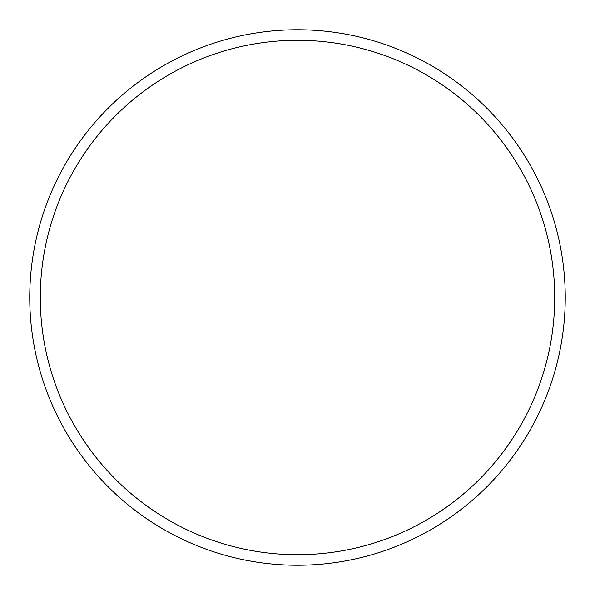 <?xml version="1.0" encoding="UTF-8"?>
<svg xmlns="http://www.w3.org/2000/svg" width="595" height="595" viewBox="0 0 595 595"><rect width="100%" height="100%" fill="white"/><g stroke="black" fill="none" stroke-linecap="round" stroke-linejoin="round"><path stroke-width="0.89" d="M554.711 297.5A257.211 257.211 0 0 0 297.5 40.289A257.211 257.211 0 0 0 40.289 297.5A257.211 257.211 0 0 0 297.5 554.711A257.211 257.211 0 0 0 554.711 297.5M29.75 297.5A267.75 267.75 0 0 1 297.5 29.75A267.75 267.75 0 0 1 565.25 297.5A267.75 267.75 0 0 1 297.5 565.25A267.75 267.75 0 0 1 29.75 297.5"/></g></svg>
